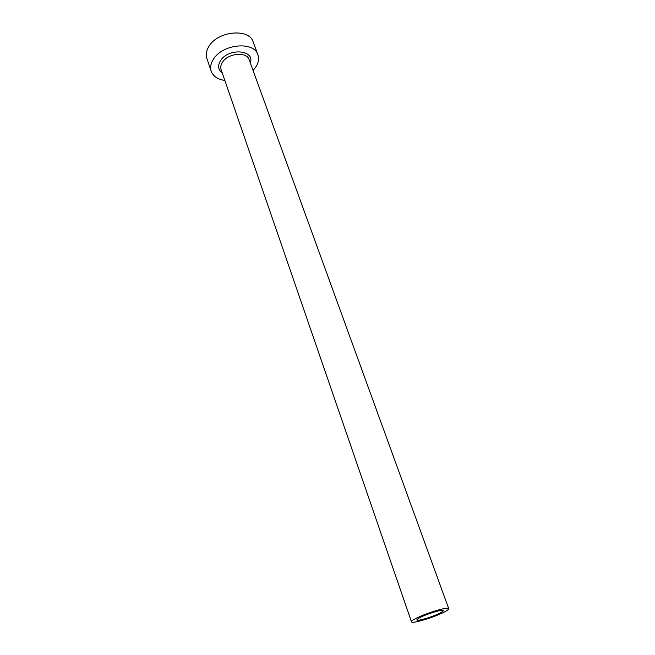 <?xml version="1.0" encoding="UTF-8"?>
<svg xmlns="http://www.w3.org/2000/svg" width="655" height="655" viewBox="0 0 655 655"><rect width="100%" height="100%" fill="white"/><g stroke="black" fill="none" stroke-linecap="round" stroke-linejoin="round"><path stroke-width="0.98" d="M440.086 613.031C442.33 611.868 443.402 611.05 443.304 610.583C443.369 608.913 426.994 613.8 419.97 617.567C417.825 618.697 416.801 619.483 416.916 619.933C416.957 621.57 432.996 616.781 440.086 613.031M415.745 618.525C412.74 620.105 411.315 621.202 411.471 621.832C411.561 624.141 434.109 617.403 444.139 612.114C447.34 610.46 448.871 609.306 448.724 608.634C448.855 606.268 425.635 613.195 415.745 618.525M253.043 70.437L255.188 67.891C258.414 63.347 259.315 58.958 257.882 54.733C254.107 41.085 222.913 43.811 213.604 58.95C210.754 63.265 209.952 67.375 211.205 71.264C213.178 76.348 217.722 79.402 224.837 80.426M257.882 54.733L253.166 41.986C249.326 28.198 218.328 30.769 209.166 45.989C206.358 50.32 205.588 54.455 206.849 58.393L211.205 71.264M222.233 72.852C218.041 69.684 217.517 65.549 220.645 60.465C228.742 47.545 255.253 50.009 250.308 62.905M448.724 608.634L249.121 59.646C246.853 51.434 228.235 53.063 222.577 62.086C220.825 64.698 220.326 67.195 221.095 69.569L411.471 621.832"/></g></svg>
